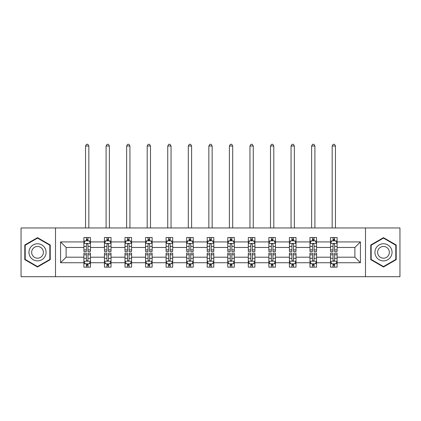 <?xml version="1.0" encoding="UTF-8"?>
<svg xmlns="http://www.w3.org/2000/svg" width="421" height="421" viewBox="0 0 421 421"><rect width="100%" height="100%" fill="white"/><g stroke="black" fill="none" stroke-linecap="round" stroke-linejoin="round"><path stroke-width="0.63" d="M365.496 227.956L21.05 227.956L21.05 276.702L399.95 276.702L399.95 227.956L365.496 227.956L365.496 276.702M337.105 262.736L337.105 257.205L354.892 257.205L360.429 262.736L337.105 262.736L337.105 267.151L334.606 267.151L334.606 263.793M55.504 276.702L55.504 227.956M330.522 262.736L316.555 262.736L316.555 257.205L330.522 257.205L330.522 267.151L337.105 267.151L337.105 263.635L335.869 263.635M316.555 262.736L316.555 267.151L314.05 267.151L314.05 263.793M309.967 262.736L296.005 262.736L296.005 257.205L309.967 257.205L309.967 267.151L316.555 267.151L316.555 263.635L315.318 263.635M296.005 262.736L296.005 267.151L293.5 267.151L293.5 263.793M289.416 262.736L275.45 262.736L275.45 257.205L289.416 257.205L289.416 267.151L296.005 267.151L296.005 263.635L294.763 263.635M275.45 262.736L275.45 267.151L272.945 267.151L272.945 263.793M268.861 262.736L254.9 262.736L254.9 257.205L268.861 257.205L268.861 267.151L275.45 267.151L275.45 263.635L274.213 263.635M254.9 262.736L254.9 267.151L252.395 267.151L252.395 263.793M248.311 262.736L234.344 262.736L234.344 257.205L248.311 257.205L248.311 267.151L254.9 267.151L254.9 263.635L253.658 263.635M234.344 262.736L234.344 267.151L231.845 267.151L231.845 263.793M227.761 262.736L213.794 262.736L213.794 257.205L227.761 257.205L227.761 267.151L234.344 267.151L234.344 263.635L233.108 263.635M213.794 262.736L213.794 267.151L211.289 267.151L211.289 263.793M207.206 262.736L193.239 262.736L193.239 257.205L207.206 257.205L207.206 267.151L213.794 267.151L213.794 263.635L212.558 263.635M193.239 262.736L193.239 267.151L190.739 267.151L190.739 263.793M186.656 262.736L172.689 262.736L172.689 257.205L186.656 257.205L186.656 267.151L193.239 267.151L193.239 263.635L192.002 263.635M172.689 262.736L172.689 267.151L170.184 267.151L170.184 263.793M166.1 262.736L152.139 262.736L152.139 257.205L166.1 257.205L166.1 267.151L172.689 267.151L172.689 263.635L171.452 263.635M152.139 262.736L152.139 267.151L149.634 267.151L149.634 263.793M145.55 262.736L131.584 262.736L131.584 257.205L145.55 257.205L145.55 267.151L152.139 267.151L152.139 263.635L150.897 263.635M131.584 262.736L131.584 267.151L129.084 267.151L129.084 263.793M124.995 262.736L111.033 262.736L111.033 257.205L124.995 257.205L124.995 267.151L131.584 267.151L131.584 263.635L130.347 263.635M111.033 262.736L111.033 267.151L108.529 267.151L108.529 263.793M104.445 262.736L90.478 262.736L90.478 257.205L104.445 257.205L104.445 267.151L111.033 267.151L111.033 263.635L109.792 263.635M90.478 262.736L90.478 267.151L87.978 267.151L87.978 263.793M83.895 262.736L60.571 262.736L60.571 241.922L83.895 241.922L83.895 247.453L66.108 247.453L66.108 257.205L83.895 257.205L83.895 267.151L90.478 267.151L90.478 263.635L89.241 263.635M85.131 241.028L83.895 241.028L83.895 237.507L83.895 241.922M86.394 240.87L86.394 237.507L83.895 237.507L90.478 237.507L90.478 241.922L104.445 241.922L104.445 237.507L111.033 237.507L111.033 241.922L124.995 241.922L124.995 237.507L131.584 237.507L131.584 241.922L145.55 241.922L145.55 237.507L152.139 237.507L152.139 241.922L166.1 241.922L166.1 237.507L172.689 237.507L172.689 241.922L186.656 241.922L186.656 237.507L193.239 237.507L193.239 241.922L207.206 241.922L207.206 237.507L213.794 237.507L213.794 241.922L227.761 241.922L227.761 237.507L234.344 237.507L234.344 241.922L248.311 241.922L248.311 237.507L254.9 237.507L254.9 241.922L268.861 241.922L268.861 237.507L275.45 237.507L275.45 241.922L289.416 241.922L289.416 237.507L296.005 237.507L296.005 241.922L309.967 241.922L309.967 237.507L316.555 237.507L316.555 241.922L330.522 241.922L330.522 237.507L337.105 237.507L337.105 241.922L360.429 241.922L360.429 262.736M330.522 241.922L330.522 247.453L316.555 247.453L316.555 241.922M309.967 241.922L309.967 247.453L296.005 247.453L296.005 241.922M289.416 241.922L289.416 247.453L275.45 247.453L275.45 241.922M268.861 241.922L268.861 247.453L254.9 247.453L254.9 241.922M248.311 241.922L248.311 247.453L234.344 247.453L234.344 241.922M227.761 241.922L227.761 247.453L213.794 247.453L213.794 241.922M207.206 241.922L207.206 247.453L193.239 247.453L193.239 241.922M186.656 241.922L186.656 247.453L172.689 247.453L172.689 241.922M166.1 241.922L166.1 247.453L152.139 247.453L152.139 241.922M145.55 241.922L145.55 247.453L131.584 247.453L131.584 241.922M124.995 241.922L124.995 247.453L111.033 247.453L111.033 241.922M104.445 241.922L104.445 247.453L90.478 247.453L90.478 241.922M60.571 241.922L66.108 247.453M354.892 257.205L354.892 247.453L337.105 247.453L337.105 241.922M333.022 240.801L334.606 240.801M312.471 240.801L314.05 240.801M291.916 240.801L293.5 240.801M271.366 240.801L272.945 240.801M250.816 240.801L252.395 240.801M230.261 240.801L231.845 240.801M209.711 240.801L211.289 240.801M189.155 240.801L190.739 240.801M168.605 240.801L170.184 240.801M148.055 240.801L149.634 240.801M127.5 240.801L129.084 240.801M106.95 240.801L108.529 240.801M86.394 240.801L87.978 240.801M86.394 263.856L87.978 263.856M106.95 263.856L108.529 263.856M127.5 263.856L129.084 263.856M148.055 263.856L149.634 263.856M168.605 263.856L170.184 263.856M189.155 263.856L190.739 263.856M209.711 263.856L211.289 263.856M230.261 263.856L231.845 263.856M250.816 263.856L252.395 263.856M271.366 263.856L272.945 263.856M291.916 263.856L293.5 263.856M312.471 263.856L314.05 263.856M333.022 263.856L334.606 263.856M66.108 257.205L60.571 262.736M360.429 241.922L354.892 247.453M50.231 244.99L37.516 237.649L24.802 244.99L24.802 259.668L37.516 267.009L50.231 259.668L50.231 244.99M370.769 244.99L370.769 259.668L383.484 267.009L396.198 259.668L396.198 244.99L383.484 237.649L370.769 244.99M87.978 239.223L86.394 239.223M83.895 249.885L83.895 251.537L86.394 251.537L86.394 249.885L83.895 249.885L83.895 247.453M90.478 247.453L90.478 251.537L87.978 251.537L87.978 244.49C87.452 243.475 86.926 243.475 86.394 244.49L86.394 249.885M89.241 241.028L90.478 241.028L90.478 237.507L87.978 237.507L87.978 240.87M90.478 243.501L89.163 240.87L85.21 240.87L83.895 243.501M88.831 227.956L88.831 146.008L85.542 146.008L85.542 227.956M85.542 146.008L86.526 144.298L87.847 144.298L88.831 146.008M86.394 265.435L87.978 265.435M90.478 254.773L90.478 253.121L87.978 253.121L87.978 254.773L90.478 254.773L90.478 257.205M83.895 257.205L83.895 253.121L86.394 253.121L86.394 260.167C86.921 261.183 87.447 261.183 87.978 260.167L87.978 254.773M85.131 263.635L83.895 263.635L83.895 267.151L86.394 267.151L86.394 263.793M83.895 261.157L85.21 263.793L89.163 263.793L90.478 261.157M108.529 239.223L106.95 239.223M105.682 241.028L104.445 241.028L104.445 237.507L106.95 237.507L106.95 240.87M104.445 249.885L104.445 251.537L106.95 251.537L106.95 249.885L104.445 249.885L104.445 247.453M111.033 247.453L111.033 251.537L108.529 251.537L108.529 244.49C108.002 243.475 107.476 243.475 106.95 244.49L106.95 249.885M109.792 241.028L111.033 241.028L111.033 237.507L108.529 237.507L108.529 240.87M111.033 243.501L109.713 240.87L105.76 240.87L104.445 243.501M109.386 227.956L109.386 146.008L106.092 146.008L106.092 227.956M106.092 146.008L107.081 144.298L108.397 144.298L109.386 146.008M129.084 239.223L127.5 239.223M126.237 241.028L124.995 241.028L124.995 237.507L127.5 237.507L127.5 240.87M124.995 249.885L124.995 251.537L127.5 251.537L127.5 249.885L124.995 249.885L124.995 247.453M131.584 247.453L131.584 251.537L129.084 251.537L129.084 244.49C128.558 243.475 128.026 243.475 127.5 244.49L127.5 249.885M130.347 241.028L131.584 241.028L131.584 237.507L129.084 237.507L129.084 240.87M131.584 243.501L130.268 240.87L126.316 240.87L124.995 243.501M129.936 227.956L129.936 146.008L126.642 146.008L126.642 227.956M126.642 146.008L127.631 144.298L128.947 144.298L129.936 146.008M106.95 265.435L108.529 265.435M111.033 254.773L111.033 253.121L108.529 253.121L108.529 254.773L111.033 254.773L111.033 257.205M104.445 257.205L104.445 253.121L106.95 253.121L106.95 260.167C107.476 261.183 108.002 261.183 108.529 260.167L108.529 254.773M105.682 263.635L104.445 263.635L104.445 267.151L106.95 267.151L106.95 263.793M104.445 261.157L105.76 263.793L109.713 263.793L111.033 261.157M127.5 265.435L129.084 265.435M131.584 254.773L131.584 253.121L129.084 253.121L129.084 254.773L131.584 254.773L131.584 257.205M124.995 257.205L124.995 253.121L127.5 253.121L127.5 260.167C128.026 261.183 128.552 261.183 129.084 260.167L129.084 254.773M126.237 263.635L124.995 263.635L124.995 267.151L127.5 267.151L127.5 263.793M124.995 261.157L126.316 263.793L130.268 263.793L131.584 261.157M30.102 248.048A8.562 8.562 0 0 0 33.238 259.746A8.562 8.562 0 0 0 44.936 256.61A8.562 8.562 0 0 0 41.8 244.911A8.562 8.562 0 0 0 30.102 248.048M32.443 249.4A5.862 5.862 0 0 0 34.585 257.405A5.862 5.862 0 0 0 42.595 255.263A5.862 5.862 0 0 0 40.448 247.253A5.862 5.862 0 0 0 32.443 249.4M49.836 245.217L49.836 259.441L37.516 266.551L25.202 259.441L25.202 245.217L37.516 238.107L49.836 245.217M376.064 248.048A8.562 8.562 0 0 0 379.2 259.746A8.562 8.562 0 0 0 390.898 256.61A8.562 8.562 0 0 0 387.762 244.911A8.562 8.562 0 0 0 376.064 248.048M378.405 249.4A5.862 5.862 0 0 0 380.552 257.405A5.862 5.862 0 0 0 388.557 255.263A5.862 5.862 0 0 0 386.415 247.253A5.862 5.862 0 0 0 378.405 249.4M395.798 245.217L395.798 259.441L383.484 266.551L371.164 259.441L371.164 245.217L383.484 238.107L395.798 245.217M149.634 239.223L148.055 239.223M146.787 241.028L145.55 241.028L145.55 237.507L148.055 237.507L148.055 240.87M145.55 249.885L145.55 251.537L148.055 251.537L148.055 249.885L145.55 249.885L145.55 247.453M152.139 247.453L152.139 251.537L149.634 251.537L149.634 244.49C149.108 243.475 148.581 243.475 148.055 244.49L148.055 249.885M150.897 241.028L152.139 241.028L152.139 237.507L149.634 237.507L149.634 240.87M152.139 243.501L150.818 240.87L146.866 240.87L145.55 243.501M150.492 227.956L150.492 146.008L147.197 146.008L147.197 227.956M147.197 146.008L148.187 144.298L149.502 144.298L150.492 146.008M148.055 265.435L149.634 265.435M152.139 254.773L152.139 253.121L149.634 253.121L149.634 254.773L152.139 254.773L152.139 257.205M145.55 257.205L145.55 253.121L148.055 253.121L148.055 260.167C148.581 261.183 149.108 261.183 149.634 260.167L149.634 254.773M146.787 263.635L145.55 263.635L145.55 267.151L148.055 267.151L148.055 263.793M145.55 261.157L146.866 263.793L150.818 263.793L152.139 261.157M170.184 239.223L168.605 239.223M167.342 241.028L166.1 241.028L166.1 237.507L168.605 237.507L168.605 240.87M166.1 249.885L166.1 251.537L168.605 251.537L168.605 249.885L166.1 249.885L166.1 247.453M172.689 247.453L172.689 251.537L170.184 251.537L170.184 244.49C169.658 243.475 169.131 243.475 168.605 244.49L168.605 249.885M171.452 241.028L172.689 241.028L172.689 237.507L170.184 237.507L170.184 240.87M172.689 243.501L171.373 240.87L167.421 240.87L166.1 243.501M171.042 227.956L171.042 146.008L167.747 146.008L167.747 227.956M167.747 146.008L168.737 144.298L170.052 144.298L171.042 146.008M168.605 265.435L170.184 265.435M172.689 254.773L172.689 253.121L170.184 253.121L170.184 254.773L172.689 254.773L172.689 257.205M166.1 257.205L166.1 253.121L168.605 253.121L168.605 260.167C169.131 261.183 169.658 261.183 170.184 260.167L170.184 254.773M167.342 263.635L166.1 263.635L166.1 267.151L168.605 267.151L168.605 263.793M166.1 261.157L167.421 263.793L171.373 263.793L172.689 261.157M190.739 239.223L189.155 239.223M187.892 241.028L186.656 241.028L186.656 237.507L189.155 237.507L189.155 240.87M186.656 249.885L186.656 251.537L189.155 251.537L189.155 249.885L186.656 249.885L186.656 247.453M193.239 247.453L193.239 251.537L190.739 251.537L190.739 244.49C190.213 243.475 189.687 243.475 189.155 244.49L189.155 249.885M192.002 241.028L193.239 241.028L193.239 237.507L190.739 237.507L190.739 240.87M193.239 243.501L191.923 240.87L187.971 240.87L186.656 243.501M191.597 227.956L191.597 146.008L188.303 146.008L188.303 227.956M188.303 146.008L189.287 144.298L190.608 144.298L191.597 146.008M189.155 265.435L190.739 265.435M193.239 254.773L193.239 253.121L190.739 253.121L190.739 254.773L193.239 254.773L193.239 257.205M186.656 257.205L186.656 253.121L189.155 253.121L189.155 260.167C189.682 261.183 190.213 261.183 190.739 260.167L190.739 254.773M187.892 263.635L186.656 263.635L186.656 267.151L189.155 267.151L189.155 263.793M186.656 261.157L187.971 263.793L191.923 263.793L193.239 261.157M211.289 239.223L209.711 239.223M208.442 241.028L207.206 241.028L207.206 237.507L209.711 237.507L209.711 240.87M207.206 249.885L207.206 251.537L209.711 251.537L209.711 249.885L207.206 249.885L207.206 247.453M213.794 247.453L213.794 251.537L211.289 251.537L211.289 244.49C210.763 243.475 210.237 243.475 209.711 244.49L209.711 249.885M212.558 241.028L213.794 241.028L213.794 237.507L211.289 237.507L211.289 240.87M213.794 243.501L212.479 240.87L208.521 240.87L207.206 243.501M212.147 227.956L212.147 146.008L208.853 146.008L208.853 227.956M208.853 146.008L209.842 144.298L211.158 144.298L212.147 146.008M209.711 265.435L211.289 265.435M213.794 254.773L213.794 253.121L211.289 253.121L211.289 254.773L213.794 254.773L213.794 257.205M207.206 257.205L207.206 253.121L209.711 253.121L209.711 260.167C210.237 261.183 210.763 261.183 211.289 260.167L211.289 254.773M208.442 263.635L207.206 263.635L207.206 267.151L209.711 267.151L209.711 263.793M207.206 261.157L208.521 263.793L212.479 263.793L213.794 261.157M231.845 239.223L230.261 239.223M228.998 241.028L227.761 241.028L227.761 237.507L230.261 237.507L230.261 240.87M227.761 249.885L227.761 251.537L230.261 251.537L230.261 249.885L227.761 249.885L227.761 247.453M234.344 247.453L234.344 251.537L231.845 251.537L231.845 244.49C231.318 243.475 230.787 243.475 230.261 244.49L230.261 249.885M233.108 241.028L234.344 241.028L234.344 237.507L231.845 237.507L231.845 240.87M234.344 243.501L233.029 240.87L229.077 240.87L227.761 243.501M232.697 227.956L232.697 146.008L229.403 146.008L229.403 227.956M229.403 146.008L230.392 144.298L231.713 144.298L232.697 146.008M230.261 265.435L231.845 265.435M234.344 254.773L234.344 253.121L231.845 253.121L231.845 254.773L234.344 254.773L234.344 257.205M227.761 257.205L227.761 253.121L230.261 253.121L230.261 260.167C230.787 261.183 231.313 261.183 231.845 260.167L231.845 254.773M228.998 263.635L227.761 263.635L227.761 267.151L230.261 267.151L230.261 263.793M227.761 261.157L229.077 263.793L233.029 263.793L234.344 261.157M252.395 239.223L250.816 239.223M249.548 241.028L248.311 241.028L248.311 237.507L250.816 237.507L250.816 240.87M248.311 249.885L248.311 251.537L250.816 251.537L250.816 249.885L248.311 249.885L248.311 247.453M254.9 247.453L254.9 251.537L252.395 251.537L252.395 244.49C251.869 243.475 251.342 243.475 250.816 244.49L250.816 249.885M253.658 241.028L254.9 241.028L254.9 237.507L252.395 237.507L252.395 240.87M254.9 243.501L253.579 240.87L249.627 240.87L248.311 243.501M253.253 227.956L253.253 146.008L249.958 146.008L249.958 227.956M249.958 146.008L250.948 144.298L252.263 144.298L253.253 146.008M250.816 265.435L252.395 265.435M254.9 254.773L254.9 253.121L252.395 253.121L252.395 254.773L254.9 254.773L254.9 257.205M248.311 257.205L248.311 253.121L250.816 253.121L250.816 260.167C251.342 261.183 251.869 261.183 252.395 260.167L252.395 254.773M249.548 263.635L248.311 263.635L248.311 267.151L250.816 267.151L250.816 263.793M248.311 261.157L249.627 263.793L253.579 263.793L254.9 261.157M272.945 239.223L271.366 239.223M270.103 241.028L268.861 241.028L268.861 237.507L271.366 237.507L271.366 240.87M268.861 249.885L268.861 251.537L271.366 251.537L271.366 249.885L268.861 249.885L268.861 247.453M275.45 247.453L275.45 251.537L272.945 251.537L272.945 244.49C272.419 243.475 271.892 243.475 271.366 244.49L271.366 249.885M274.213 241.028L275.45 241.028L275.45 237.507L272.945 237.507L272.945 240.87M275.45 243.501L274.134 240.87L270.182 240.87L268.861 243.501M273.803 227.956L273.803 146.008L270.508 146.008L270.508 227.956M270.508 146.008L271.498 144.298L272.813 144.298L273.803 146.008M271.366 265.435L272.945 265.435M275.45 254.773L275.45 253.121L272.945 253.121L272.945 254.773L275.45 254.773L275.45 257.205M268.861 257.205L268.861 253.121L271.366 253.121L271.366 260.167C271.892 261.183 272.419 261.183 272.945 260.167L272.945 254.773M270.103 263.635L268.861 263.635L268.861 267.151L271.366 267.151L271.366 263.793M268.861 261.157L270.182 263.793L274.134 263.793L275.45 261.157M293.5 239.223L291.916 239.223M290.653 241.028L289.416 241.028L289.416 237.507L291.916 237.507L291.916 240.87M289.416 249.885L289.416 251.537L291.916 251.537L291.916 249.885L289.416 249.885L289.416 247.453M296.005 247.453L296.005 251.537L293.5 251.537L293.5 244.49C292.974 243.475 292.448 243.475 291.916 244.49L291.916 249.885M294.763 241.028L296.005 241.028L296.005 237.507L293.5 237.507L293.5 240.87M296.005 243.501L294.684 240.87L290.732 240.87L289.416 243.501M294.358 227.956L294.358 146.008L291.064 146.008L291.064 227.956M291.064 146.008L292.053 144.298L293.369 144.298L294.358 146.008M291.916 265.435L293.5 265.435M296.005 254.773L296.005 253.121L293.5 253.121L293.5 254.773L296.005 254.773L296.005 257.205M289.416 257.205L289.416 253.121L291.916 253.121L291.916 260.167C292.442 261.183 292.974 261.183 293.5 260.167L293.5 254.773M290.653 263.635L289.416 263.635L289.416 267.151L291.916 267.151L291.916 263.793M289.416 261.157L290.732 263.793L294.684 263.793L296.005 261.157M314.05 239.223L312.471 239.223M311.208 241.028L309.967 241.028L309.967 237.507L312.471 237.507L312.471 240.87M309.967 249.885L309.967 251.537L312.471 251.537L312.471 249.885L309.967 249.885L309.967 247.453M316.555 247.453L316.555 251.537L314.05 251.537L314.05 244.49C313.524 243.475 312.998 243.475 312.471 244.49L312.471 249.885M315.318 241.028L316.555 241.028L316.555 237.507L314.05 237.507L314.05 240.87M316.555 243.501L315.24 240.87L311.287 240.87L309.967 243.501M314.908 227.956L314.908 146.008L311.614 146.008L311.614 227.956M311.614 146.008L312.603 144.298L313.919 144.298L314.908 146.008M312.471 265.435L314.05 265.435M316.555 254.773L316.555 253.121L314.05 253.121L314.05 254.773L316.555 254.773L316.555 257.205M309.967 257.205L309.967 253.121L312.471 253.121L312.471 260.167C312.998 261.183 313.524 261.183 314.05 260.167L314.05 254.773M311.208 263.635L309.967 263.635L309.967 267.151L312.471 267.151L312.471 263.793M309.967 261.157L311.287 263.793L315.24 263.793L316.555 261.157M334.606 239.223L333.022 239.223M331.759 241.028L330.522 241.028L330.522 237.507L333.022 237.507L333.022 240.87M330.522 249.885L330.522 251.537L333.022 251.537L333.022 249.885L330.522 249.885L330.522 247.453M337.105 247.453L337.105 251.537L334.606 251.537L334.606 244.49C334.079 243.475 333.553 243.475 333.022 244.49L333.022 249.885M335.869 241.028L337.105 241.028L337.105 237.507L334.606 237.507L334.606 240.87M337.105 243.501L335.79 240.87L331.837 240.87L330.522 243.501M335.458 227.956L335.458 146.008L332.169 146.008L332.169 227.956M332.169 146.008L333.153 144.298L334.474 144.298L335.458 146.008M333.022 265.435L334.606 265.435M337.105 254.773L337.105 253.121L334.606 253.121L334.606 254.773L337.105 254.773L337.105 257.205M330.522 257.205L330.522 253.121L333.022 253.121L333.022 260.167C333.548 261.183 334.074 261.183 334.606 260.167L334.606 254.773M331.759 263.635L330.522 263.635L330.522 267.151L333.022 267.151L333.022 263.793M330.522 261.157L331.837 263.793L335.79 263.793L337.105 261.157M90.447 243.438L83.926 243.438M90.478 249.885L87.978 249.885M86.394 246.353L83.895 246.353M90.478 246.353L87.978 246.353M87.978 240.059L86.394 240.059M83.926 261.22L90.447 261.22M83.895 254.773L86.394 254.773M87.978 258.305L90.478 258.305M83.895 258.305L86.394 258.305M86.394 264.599L87.978 264.599M110.997 243.438L104.476 243.438M111.033 249.885L108.529 249.885M106.95 246.353L104.445 246.353M111.033 246.353L108.529 246.353M108.529 240.059L106.95 240.059M131.552 243.438L125.032 243.438M131.584 249.885L129.084 249.885M127.5 246.353L124.995 246.353M131.584 246.353L129.084 246.353M129.084 240.059L127.5 240.059M104.476 261.22L110.997 261.22M104.445 254.773L106.95 254.773M108.529 258.305L111.033 258.305M104.445 258.305L106.95 258.305M106.95 264.599L108.529 264.599M125.032 261.22L131.552 261.22M124.995 254.773L127.5 254.773M129.084 258.305L131.584 258.305M124.995 258.305L127.5 258.305M127.5 264.599L129.084 264.599M152.102 243.438L145.582 243.438M152.139 249.885L149.634 249.885M148.055 246.353L145.55 246.353M152.139 246.353L149.634 246.353M149.634 240.059L148.055 240.059M145.582 261.22L152.102 261.22M145.55 254.773L148.055 254.773M149.634 258.305L152.139 258.305M145.55 258.305L148.055 258.305M148.055 264.599L149.634 264.599M172.657 243.438L166.137 243.438M172.689 249.885L170.184 249.885M168.605 246.353L166.1 246.353M172.689 246.353L170.184 246.353M170.184 240.059L168.605 240.059M166.137 261.22L172.657 261.22M166.1 254.773L168.605 254.773M170.184 258.305L172.689 258.305M166.1 258.305L168.605 258.305M168.605 264.599L170.184 264.599M193.207 243.438L186.687 243.438M193.239 249.885L190.739 249.885M189.155 246.353L186.656 246.353M193.239 246.353L190.739 246.353M190.739 240.059L189.155 240.059M186.687 261.22L193.207 261.22M186.656 254.773L189.155 254.773M190.739 258.305L193.239 258.305M186.656 258.305L189.155 258.305M189.155 264.599L190.739 264.599M213.763 243.438L207.237 243.438M213.794 249.885L211.289 249.885M209.711 246.353L207.206 246.353M213.794 246.353L211.289 246.353M211.289 240.059L209.711 240.059M207.237 261.22L213.763 261.22M207.206 254.773L209.711 254.773M211.289 258.305L213.794 258.305M207.206 258.305L209.711 258.305M209.711 264.599L211.289 264.599M234.313 243.438L227.793 243.438M234.344 249.885L231.845 249.885M230.261 246.353L227.761 246.353M234.344 246.353L231.845 246.353M231.845 240.059L230.261 240.059M227.793 261.22L234.313 261.22M227.761 254.773L230.261 254.773M231.845 258.305L234.344 258.305M227.761 258.305L230.261 258.305M230.261 264.599L231.845 264.599M254.863 243.438L248.343 243.438M254.9 249.885L252.395 249.885M250.816 246.353L248.311 246.353M254.9 246.353L252.395 246.353M252.395 240.059L250.816 240.059M248.343 261.22L254.863 261.22M248.311 254.773L250.816 254.773M252.395 258.305L254.9 258.305M248.311 258.305L250.816 258.305M250.816 264.599L252.395 264.599M275.418 243.438L268.898 243.438M275.45 249.885L272.945 249.885M271.366 246.353L268.861 246.353M275.45 246.353L272.945 246.353M272.945 240.059L271.366 240.059M268.898 261.22L275.418 261.22M268.861 254.773L271.366 254.773M272.945 258.305L275.45 258.305M268.861 258.305L271.366 258.305M271.366 264.599L272.945 264.599M295.968 243.438L289.448 243.438M296.005 249.885L293.5 249.885M291.916 246.353L289.416 246.353M296.005 246.353L293.5 246.353M293.5 240.059L291.916 240.059M289.448 261.22L295.968 261.22M289.416 254.773L291.916 254.773M293.5 258.305L296.005 258.305M289.416 258.305L291.916 258.305M291.916 264.599L293.5 264.599M316.524 243.438L310.003 243.438M316.555 249.885L314.05 249.885M312.471 246.353L309.967 246.353M316.555 246.353L314.05 246.353M314.05 240.059L312.471 240.059M310.003 261.22L316.524 261.22M309.967 254.773L312.471 254.773M314.05 258.305L316.555 258.305M309.967 258.305L312.471 258.305M312.471 264.599L314.05 264.599M337.074 243.438L330.553 243.438M337.105 249.885L334.606 249.885M333.022 246.353L330.522 246.353M337.105 246.353L334.606 246.353M334.606 240.059L333.022 240.059M330.553 261.22L337.074 261.22M330.522 254.773L333.022 254.773M334.606 258.305L337.105 258.305M330.522 258.305L333.022 258.305M333.022 264.599L334.606 264.599"/></g></svg>
